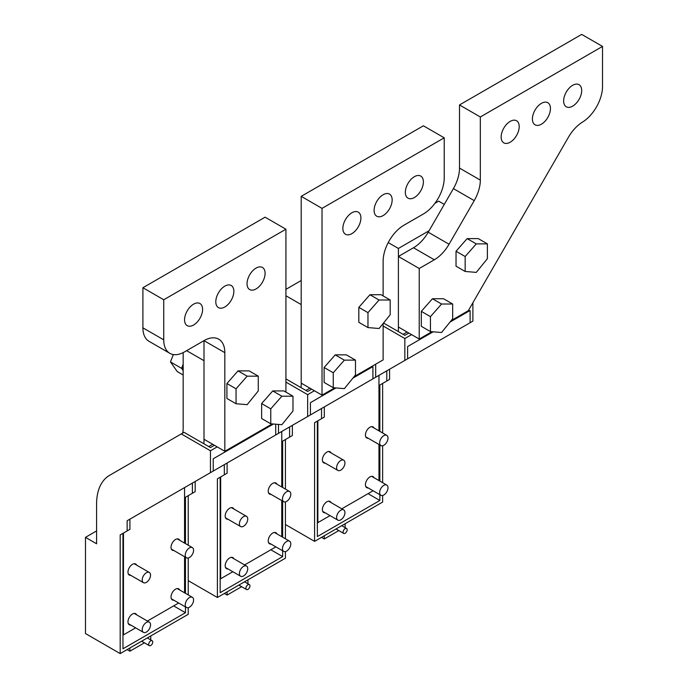 <?xml version="1.0" encoding="UTF-8"?>
<svg xmlns="http://www.w3.org/2000/svg" width="688" height="688" viewBox="0 0 688 688"><rect width="100%" height="100%" fill="white"/><g stroke="black" fill="none" stroke-linecap="round" stroke-linejoin="round"><path stroke-width="1.03" d="M325.175 463.11A6.381 3.681 -60 0 1 323.704 462.826A6.381 3.681 -60 0 1 322.93 457.09A6.381 3.681 -60 0 1 330.085 451.775A6.381 3.681 -60 0 1 331.066 452.902M373.068 490.768L341.807 508.81M330.025 515.613L317.865 522.639L317.865 420.824M378.959 480.559L378.959 444.457M378.959 430.851L378.959 375.364M374.109 477.756A6.381 3.681 120 0 0 373.128 476.621A6.381 3.681 120 0 0 365.973 481.935A6.381 3.681 120 0 0 366.747 487.68A6.381 3.681 120 0 0 368.218 487.964M331.066 502.61A6.381 3.681 120 0 0 330.085 501.475A6.381 3.681 120 0 0 322.93 506.789A6.381 3.681 120 0 0 323.704 512.534A6.381 3.681 120 0 0 325.175 512.818M374.109 428.056A6.381 3.681 120 0 0 373.128 426.921A6.381 3.681 120 0 0 365.973 432.236A6.381 3.681 120 0 0 366.747 437.972A6.381 3.681 120 0 0 368.218 438.256M317.366 522.347L317.865 522.639M398.283 331.53A58.91 34.013 -120 0 0 398.404 327.944L398.404 248.454L388.221 242.58M429.071 230.747L398.404 248.454M444.285 204.396L438.669 201.154L434.911 203.33M227.969 519.225A6.381 3.681 -60 0 1 226.498 518.941A6.381 3.681 -60 0 1 225.733 513.205A6.381 3.681 -60 0 1 232.879 507.89A6.381 3.681 -60 0 1 233.86 509.025M275.871 546.883L244.61 564.934M232.828 571.737L220.667 578.754L220.667 476.939M281.762 536.674L281.762 500.58M281.762 486.975L281.762 431.479M276.911 533.879A6.381 3.681 120 0 0 275.931 532.744A6.381 3.681 120 0 0 268.776 538.059A6.381 3.681 120 0 0 269.541 543.795A6.381 3.681 120 0 0 271.02 544.079M233.86 558.733A6.381 3.681 120 0 0 232.879 557.598A6.381 3.681 120 0 0 225.733 562.913A6.381 3.681 120 0 0 226.498 568.649A6.381 3.681 120 0 0 227.969 568.933M276.911 484.171A6.381 3.681 120 0 0 275.931 483.036A6.381 3.681 120 0 0 268.776 488.351A6.381 3.681 120 0 0 269.541 494.087A6.381 3.681 120 0 0 271.02 494.371M220.169 578.47L220.667 578.754M301.077 387.654A58.91 34.013 -120 0 0 301.206 384.059L301.206 304.569L285.924 295.754M301.206 280.523L285.924 289.338M130.772 575.349A6.381 3.681 -60 0 1 129.301 575.065A6.381 3.681 -60 0 1 128.527 569.32A6.381 3.681 -60 0 1 135.682 564.005A6.381 3.681 -60 0 1 136.663 565.14M178.674 602.998L147.404 621.049M135.622 627.852L123.462 634.878L123.462 533.054M184.565 592.798L184.565 556.695M184.565 543.09L184.565 487.594M179.706 589.994A6.381 3.681 120 0 0 178.725 588.859A6.381 3.681 120 0 0 171.579 594.174A6.381 3.681 120 0 0 172.344 599.919A6.381 3.681 120 0 0 173.815 600.203M136.663 614.848A6.381 3.681 120 0 0 135.682 613.713A6.381 3.681 120 0 0 128.527 619.028A6.381 3.681 120 0 0 129.301 624.764A6.381 3.681 120 0 0 130.772 625.048M179.706 540.286A6.381 3.681 120 0 0 178.725 539.151A6.381 3.681 120 0 0 171.579 544.475A6.381 3.681 120 0 0 172.344 550.211A6.381 3.681 120 0 0 173.815 550.495M122.963 634.585L123.462 634.878M203.88 443.769A58.91 34.013 -120 0 0 204.001 440.174L204.001 360.693L186.646 350.665M183.171 352.617L183.171 428.151A29.455 17.011 -120 0 1 182.664 433.139M387.989 438.058A5.891 3.406 120 0 0 386.768 435.358A5.891 3.406 120 0 0 382.227 436.94A5.891 3.406 120 0 0 379.656 442.866A5.891 3.406 120 0 0 380.877 445.566A5.891 3.406 120 0 0 385.418 443.984A5.891 3.406 120 0 0 387.989 438.058M344.946 462.912A5.891 3.406 120 0 0 343.725 460.212A5.891 3.406 120 0 0 339.184 461.794A5.891 3.406 120 0 0 336.613 467.72A5.891 3.406 120 0 0 337.834 470.42A5.891 3.406 120 0 0 342.375 468.838A5.891 3.406 120 0 0 344.946 462.912M290.792 494.173A5.891 3.406 120 0 0 289.571 491.481A5.891 3.406 120 0 0 285.03 493.055A5.891 3.406 120 0 0 282.458 498.989A5.891 3.406 120 0 0 283.68 501.681A5.891 3.406 120 0 0 288.22 500.107A5.891 3.406 120 0 0 290.792 494.173M247.74 519.027A5.891 3.406 120 0 0 246.519 516.335A5.891 3.406 120 0 0 241.978 517.909A5.891 3.406 120 0 0 239.407 523.843A5.891 3.406 120 0 0 240.628 526.535A5.891 3.406 120 0 0 245.169 524.961A5.891 3.406 120 0 0 247.74 519.027M193.586 550.297A5.891 3.406 120 0 0 192.365 547.596A5.891 3.406 120 0 0 187.824 549.179A5.891 3.406 120 0 0 185.253 555.104A5.891 3.406 120 0 0 186.474 557.805A5.891 3.406 120 0 0 191.015 556.222A5.891 3.406 120 0 0 193.586 550.297M150.543 575.151A5.891 3.406 120 0 0 149.322 572.45A5.891 3.406 120 0 0 144.781 574.033A5.891 3.406 120 0 0 142.21 579.958A5.891 3.406 120 0 0 143.431 582.659A5.891 3.406 120 0 0 147.972 581.076A5.891 3.406 120 0 0 150.543 575.151M387.989 487.766A5.891 3.406 120 0 0 386.768 485.066A5.891 3.406 120 0 0 382.227 486.648A5.891 3.406 120 0 0 379.656 492.574A5.891 3.406 120 0 0 380.877 495.274A5.891 3.406 120 0 0 385.418 493.692A5.891 3.406 120 0 0 387.989 487.766M344.946 512.62A5.891 3.406 120 0 0 343.725 509.92A5.891 3.406 120 0 0 339.184 511.494A5.891 3.406 120 0 0 336.613 517.428A5.891 3.406 120 0 0 337.834 520.119A5.891 3.406 120 0 0 342.375 518.546A5.891 3.406 120 0 0 344.946 512.62M290.792 543.881A5.891 3.406 120 0 0 289.571 541.189A5.891 3.406 120 0 0 285.03 542.763A5.891 3.406 120 0 0 282.458 548.689A5.891 3.406 120 0 0 283.68 551.389A5.891 3.406 120 0 0 288.22 549.815A5.891 3.406 120 0 0 290.792 543.881M247.74 568.735A5.891 3.406 120 0 0 246.519 566.035A5.891 3.406 120 0 0 241.978 567.617A5.891 3.406 120 0 0 239.407 573.543A5.891 3.406 120 0 0 240.628 576.243A5.891 3.406 120 0 0 245.169 574.661A5.891 3.406 120 0 0 247.74 568.735M193.586 600.005A5.891 3.406 120 0 0 192.365 597.304A5.891 3.406 120 0 0 187.824 598.878A5.891 3.406 120 0 0 185.253 604.812A5.891 3.406 120 0 0 186.474 607.504A5.891 3.406 120 0 0 191.015 605.93A5.891 3.406 120 0 0 193.586 600.005M150.543 624.85A5.891 3.406 120 0 0 149.322 622.158A5.891 3.406 120 0 0 144.781 623.732A5.891 3.406 120 0 0 142.21 629.666A5.891 3.406 120 0 0 143.431 632.358A5.891 3.406 120 0 0 147.972 630.784A5.891 3.406 120 0 0 150.543 624.85M382.631 495.463L382.631 502.077L314.588 541.361L314.588 422.707L324.315 417.1L324.315 406.918L321.537 408.517L407.623 358.809L407.623 346.546L433.148 331.814M314.588 422.707L317.366 421.108L317.366 536.554L379.853 500.477L379.853 494.681M379.853 481.075L379.853 444.973M379.853 431.367L379.853 385.031L382.631 383.431L382.631 432.976M382.631 482.675L382.631 445.764M321.537 418.7L321.537 408.517M383.13 325.992L404.845 338.53L404.845 360.417M285.434 524.531L314.588 541.361M383.526 323.016L404.845 335.323L408.818 333.035M368.054 493.666L379.853 500.477M321.537 537.354L324.315 538.962L324.315 535.754M345.144 523.723L345.144 526.931L344.516 527.292M338.823 530.577L324.315 538.962M379.853 385.031L389.571 379.423L389.571 369.232L386.794 370.841L472.888 321.133L472.888 302.72M386.794 381.023L386.794 370.841M470.11 322.732L470.11 310.469L450.029 322.07M411.596 334.635L404.845 338.53M285.434 551.587L285.434 558.2L217.391 597.485L217.391 478.831L227.109 473.215L227.109 463.033L224.331 464.632L310.426 414.933L310.426 402.669L335.942 387.937M217.391 478.831L220.169 477.223L220.169 592.669L282.656 556.592L282.656 550.796M282.656 537.19L282.656 501.096M282.656 487.491L282.656 441.146L285.434 439.546L285.434 489.091M285.434 538.799L285.434 501.879M224.331 474.823L224.331 464.632M285.924 382.107L307.648 394.654L307.648 416.532M188.228 580.646L217.391 597.485M285.924 378.899L307.648 391.446L311.621 389.15M270.848 549.781L282.656 556.592M224.331 593.469L227.109 595.077L227.109 591.869M247.938 579.846L247.938 583.054L247.319 583.415M241.617 586.701L227.109 595.077M282.656 441.146L292.374 435.538L292.374 425.356L289.596 426.956L375.691 377.248L375.691 364.184M289.596 437.138L289.596 426.956M372.913 378.856L372.913 366.592L352.832 378.185M314.39 390.758L307.648 394.654M188.228 607.702L188.228 614.315L120.185 653.6L120.185 534.946L129.912 529.339L129.912 519.148L127.134 520.756L213.228 471.048L213.228 458.784L273.454 424.014M120.185 534.946L122.963 533.346L122.963 648.793L185.45 612.716L185.45 606.919M185.45 593.314L185.45 557.211M185.45 543.606L185.45 497.269L188.228 495.661L188.228 545.206M188.228 594.914L188.228 557.994M127.134 530.938L127.134 520.756M214.415 445.274L210.451 447.561L184.066 432.331L181.288 433.93L210.451 450.769L210.451 472.656M181.288 433.93L109.598 475.322A62.84 36.283 -120 0 0 96.587 504.089L96.587 543.769L85.475 537.354L85.475 633.553L120.185 653.6M173.651 605.896L185.45 612.716M96.587 530.938L85.475 537.354M127.134 649.592L129.912 651.192L129.912 647.984M150.741 635.961L150.741 639.169L150.113 639.53M144.42 642.816L129.912 651.192M185.45 497.269L195.177 491.653L195.177 481.471L192.399 483.079L278.485 433.371L278.485 424.427M192.399 493.262L192.399 483.079M275.707 434.971L275.707 424.195M217.193 446.873L210.451 450.769M346.907 528.805A2.847 1.643 120 0 0 346.563 528.479A2.847 1.643 120 0 0 343.931 529.777A2.847 1.643 120 0 0 343.372 533.08A2.847 1.643 120 0 0 343.716 533.406A2.847 1.643 120 0 0 346.348 532.108A2.847 1.643 120 0 0 346.907 528.805M249.71 584.929A2.847 1.643 120 0 0 249.366 584.594A2.847 1.643 120 0 0 246.734 585.892A2.847 1.643 120 0 0 246.175 589.195A2.847 1.643 120 0 0 246.519 589.53A2.847 1.643 120 0 0 249.142 588.223A2.847 1.643 120 0 0 249.71 584.929M152.504 641.044A2.847 1.643 120 0 0 152.16 640.709A2.847 1.643 120 0 0 149.528 642.016A2.847 1.643 120 0 0 148.969 645.31A2.847 1.643 120 0 0 149.313 645.645A2.847 1.643 120 0 0 151.945 644.346A2.847 1.643 120 0 0 152.504 641.044M451.251 320.556L468.261 310.735L568.408 137.273A29.455 17.011 -60 0 1 582.418 122.154A29.455 17.011 -60 0 0 602.525 86.507L602.525 46.423L581.695 34.4L459.498 104.946L459.498 168.078A29.455 17.011 120 0 1 453.401 188.607L428.228 232.209A29.455 17.011 120 0 1 413.497 247.757L398.404 256.469L398.404 327.024L419.233 339.046L431.926 331.719M398.404 256.469L419.233 268.492L419.233 339.046M413.497 247.757L434.326 259.78L419.233 268.492M434.326 259.78A29.455 17.011 120 0 0 449.058 244.231L474.23 200.629A29.455 17.011 120 0 0 480.327 180.101L480.327 116.977L459.498 104.946M602.525 46.423L480.327 116.977M519.208 126.592A12.762 7.37 120 0 0 516.568 120.753A12.762 7.37 120 0 0 506.729 124.175A12.762 7.37 120 0 0 501.156 137.015A12.762 7.37 120 0 0 503.805 142.863A12.762 7.37 120 0 0 513.635 139.44A12.762 7.37 120 0 0 519.208 126.592M550.452 108.558A12.762 7.37 120 0 0 547.811 102.71A12.762 7.37 120 0 0 537.973 106.133A12.762 7.37 120 0 0 532.4 118.981A12.762 7.37 120 0 0 535.049 124.82A12.762 7.37 120 0 0 544.879 121.406A12.762 7.37 120 0 0 550.452 108.558M581.695 90.515A12.762 7.37 120 0 0 579.055 84.676A12.762 7.37 120 0 0 569.217 88.098A12.762 7.37 120 0 0 563.644 100.938A12.762 7.37 120 0 0 566.293 106.786A12.762 7.37 120 0 0 576.123 103.363A12.762 7.37 120 0 0 581.695 90.515M383.13 295.917L383.13 261.277A29.455 17.011 120 0 1 403.959 225.2L423.395 213.977A29.455 17.011 120 0 0 444.224 177.9L444.224 137.815L423.395 125.792L301.206 196.338L301.206 383.139L322.027 395.161L334.729 387.834M301.206 196.338L322.027 208.369L322.027 395.161M444.224 137.815L322.027 208.369M383.13 323.506L383.13 359.893L354.053 376.68M423.395 181.916A12.762 7.37 120 0 0 420.755 176.068A12.762 7.37 120 0 0 410.917 179.491A12.762 7.37 120 0 0 405.344 192.33A12.762 7.37 120 0 0 407.993 198.178A12.762 7.37 120 0 0 417.822 194.756A12.762 7.37 120 0 0 423.395 181.916M374.1 210.373A12.762 7.37 120 0 0 376.749 216.213A12.762 7.37 120 0 0 386.587 212.798A12.762 7.37 120 0 0 392.151 199.95A12.762 7.37 120 0 0 389.511 194.111A12.762 7.37 120 0 0 379.673 197.525A12.762 7.37 120 0 0 374.1 210.373M360.908 217.984A12.762 7.37 120 0 0 358.267 212.145A12.762 7.37 120 0 0 348.429 215.568A12.762 7.37 120 0 0 342.856 228.407A12.762 7.37 120 0 0 345.505 234.255A12.762 7.37 120 0 0 355.343 230.833A12.762 7.37 120 0 0 360.908 217.984M272.242 423.911L224.83 451.285L224.83 352.669A29.455 17.011 120 0 0 218.732 339.184A29.455 17.011 120 0 0 204.001 340.646L184.556 351.869A29.455 17.011 120 0 1 169.833 353.331A29.455 17.011 120 0 1 163.735 339.846L163.735 299.762L285.924 229.207L285.924 392.126M247.044 283.723A12.762 7.37 120 0 0 249.692 289.571A12.762 7.37 120 0 0 259.522 286.148A12.762 7.37 120 0 0 265.095 273.308A12.762 7.37 120 0 0 262.455 267.46A12.762 7.37 120 0 0 252.616 270.883A12.762 7.37 120 0 0 247.044 283.723M233.851 291.342A12.762 7.37 120 0 0 231.211 285.503A12.762 7.37 120 0 0 221.373 288.917A12.762 7.37 120 0 0 215.8 301.765A12.762 7.37 120 0 0 218.449 307.605A12.762 7.37 120 0 0 228.287 304.191A12.762 7.37 120 0 0 233.851 291.342M184.556 319.8A12.762 7.37 120 0 0 187.205 325.648A12.762 7.37 120 0 0 197.043 322.225A12.762 7.37 120 0 0 202.607 309.376A12.762 7.37 120 0 0 199.967 303.537A12.762 7.37 120 0 0 190.129 306.96A12.762 7.37 120 0 0 184.556 319.8M285.924 229.207L265.095 217.184L142.906 287.73L163.735 299.762M169.833 353.331L149.004 341.3A29.455 17.011 -60 0 1 142.906 327.823L142.906 287.73M224.83 352.669L204.001 340.646L204.001 439.254L224.83 451.285M183.171 363.728A17.673 10.208 120 0 0 182.759 367.667A17.673 10.208 120 0 0 183.171 371.116M182.999 364.7L181.589 368.338L182.999 370.35M173.333 354.561L170.478 361.931L181.589 368.338M170.478 361.931L177.289 371.623L183.171 375.02M476.277 272.388L487.388 258.688L487.388 243.87L476.277 243.896L465.165 256.521L465.165 271.468L476.277 272.388M487.388 243.87L478.246 238.598L467.135 238.616L456.032 251.24L456.032 266.187L465.165 271.468M456.032 251.24L465.165 256.521M467.135 238.616L476.277 243.896M379.071 328.503L390.182 314.803L390.182 299.994L379.071 300.011L367.968 312.636L367.968 327.583L379.071 328.503M390.182 299.994L381.049 294.713L369.938 294.739L358.826 307.364L358.826 322.311L367.968 327.583M358.826 307.364L367.968 312.636M369.938 294.739L379.071 300.011M247.155 404.664L258.267 390.965L258.267 376.155L247.155 376.173L236.053 388.797L236.053 403.744L247.155 404.664M258.267 376.155L249.133 370.875L238.022 370.892L226.911 383.526L226.911 398.472L236.053 403.744M226.911 383.526L236.053 388.797M238.022 370.892L247.155 376.173M441.558 332.51L452.67 318.811L452.67 304.001L441.558 304.019L430.456 316.643L430.456 331.59L441.558 332.51M452.67 304.001L443.536 298.73L432.425 298.747L421.314 311.372L421.314 326.318L430.456 331.59M421.314 311.372L430.456 316.643M432.425 298.747L441.558 304.019M344.361 388.634L355.472 374.934L355.472 360.116L344.361 360.142L333.25 372.767L333.25 387.714L344.361 388.634M355.472 360.116L346.331 354.845L335.219 354.862L324.117 367.487L324.117 382.433L333.25 387.714M324.117 367.487L333.25 372.767M335.219 354.862L344.361 360.142M281.874 424.702L292.985 411.003L292.985 396.193L281.874 396.211L270.762 408.844L270.762 423.791L281.874 424.702M292.985 396.193L283.843 390.922L272.74 390.939L261.629 403.564L261.629 418.51L270.762 423.791M261.629 403.564L270.762 408.844M272.74 390.939L281.874 396.211M399.203 327.479L398.404 327.944M301.998 383.603L301.206 384.059M204.8 439.718L204.001 440.174M428.228 232.209L449.058 244.231M453.401 188.607L474.23 200.629M459.498 168.078L480.327 180.101M163.735 339.846L142.906 327.823M365.767 436.837L380.877 445.566M371.658 426.637L386.768 435.358M322.715 461.691L337.834 470.42M328.606 451.491L343.725 460.212M268.561 492.961L283.68 501.681M274.452 482.752L289.571 491.481M225.518 517.815L240.628 526.535M231.409 507.606L246.519 516.335M171.364 549.076L186.474 557.805M177.255 538.876L192.365 547.596M128.321 573.93L143.431 582.659M134.203 563.721L149.322 572.45M365.767 486.545L380.877 495.274M371.658 476.337L386.768 485.066M322.715 511.399L337.834 520.119M328.606 501.191L343.725 509.92M268.561 542.66L283.68 551.389M274.452 532.46L289.571 541.189M225.518 567.514L240.628 576.243M231.409 557.314L246.519 566.035M171.364 598.784L186.474 607.504M177.255 588.575L192.365 597.304M128.321 623.638L143.431 632.358M134.203 613.429L149.322 622.158M407.09 332.037L403.125 334.325M309.892 388.152L305.919 390.449M212.687 444.276L208.722 446.564M341.738 525.692L346.563 528.479M336.045 528.977L343.716 533.406M244.541 581.807L249.366 584.594M238.839 585.092L246.519 589.53M147.335 637.931L152.16 640.709M141.642 641.216L149.313 645.645"/></g></svg>
